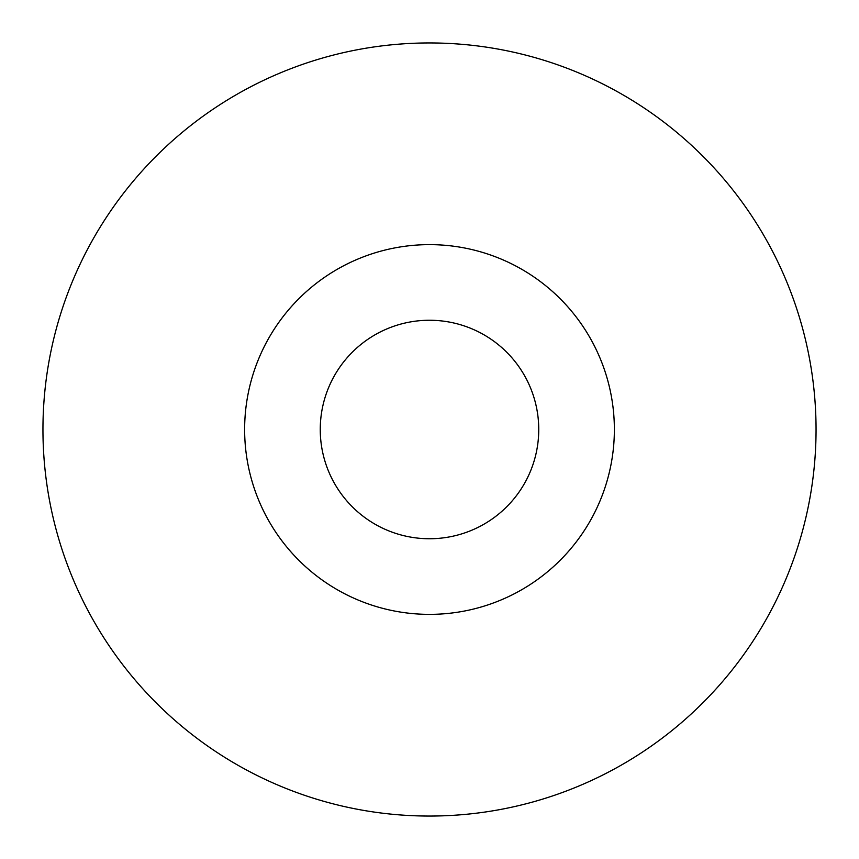 <?xml version="1.0" encoding="UTF-8"?>
<svg xmlns="http://www.w3.org/2000/svg" width="859" height="859" viewBox="0 0 859 859"><rect width="100%" height="100%" fill="white"/><g stroke="black" fill="none" stroke-linecap="round" stroke-linejoin="round"><path stroke-width="1.29" d="M42.95 429.5A386.55 386.55 0 0 1 429.5 42.95A386.55 386.55 0 0 1 816.05 429.5A386.55 386.55 0 0 1 429.5 816.05A386.55 386.55 0 0 1 42.95 429.5A386.55 386.55 0 0 0 429.5 816.05A386.55 386.55 0 0 0 816.05 429.5M614.368 429.5A184.868 184.868 0 0 0 429.5 244.632A184.868 184.868 0 0 0 244.632 429.5A184.868 184.868 0 0 0 429.5 614.368A184.868 184.868 0 0 0 614.368 429.5M538.743 429.5A109.243 109.243 0 0 1 429.5 538.743A109.243 109.243 0 0 1 320.257 429.5A109.243 109.243 0 0 1 429.5 320.257A109.243 109.243 0 0 1 538.743 429.5"/></g></svg>
